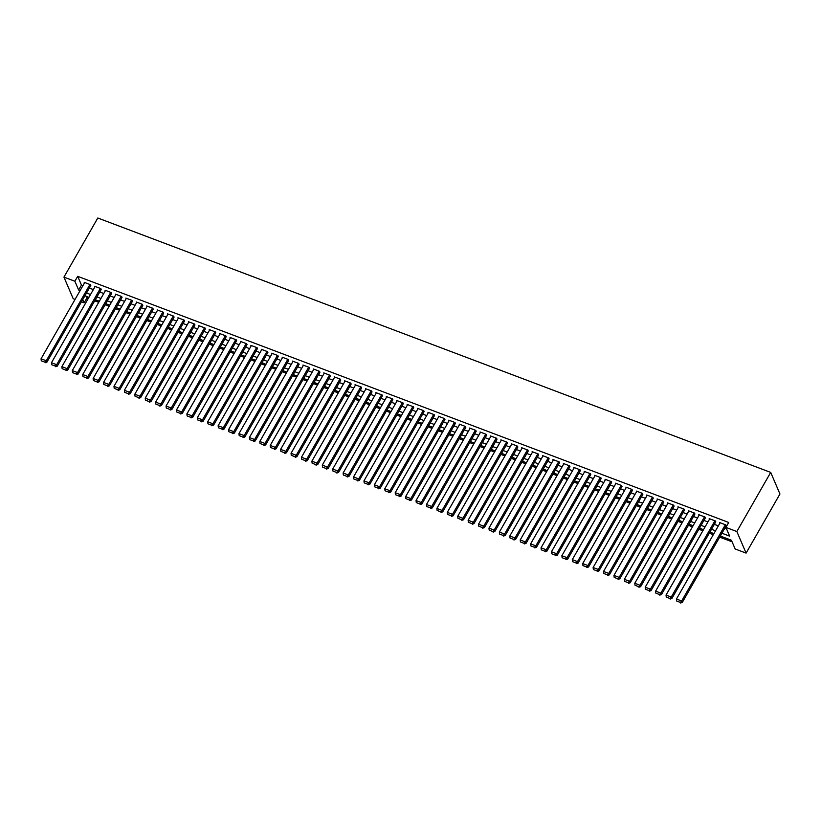 <?xml version="1.0" encoding="UTF-8"?>
<svg xmlns="http://www.w3.org/2000/svg" width="821" height="821" viewBox="0 0 821 821"><rect width="100%" height="100%" fill="white"/><g stroke="black" fill="none" stroke-linecap="round" stroke-linejoin="round"><path stroke-width="1.23" d="M86.267 296.309L86.954 297.9L84.132 302.826L81.464 301.82M75.06 299.398L73.192 298.69L63.946 277.118L97.802 218.006L770.703 472.414L779.95 493.996L746.094 553.108L735.154 548.972L731.408 540.228L720.325 536.031M86.954 297.9L88.299 298.413M94.702 300.835L98.715 302.354M105.119 304.776L109.131 306.284M115.535 308.717L119.548 310.225M125.952 312.647L129.964 314.166M136.368 316.588L140.381 318.107M146.785 320.529L150.797 322.037M157.201 324.469L161.214 325.978M167.617 328.4L171.63 329.919M178.034 332.341L182.046 333.86M188.45 336.282L192.463 337.79M198.867 340.222L202.879 341.731M209.283 344.153L213.296 345.672M219.7 348.094L223.712 349.613M230.116 352.035L234.129 353.553M240.532 355.975L244.545 357.484M250.949 359.906L254.962 361.425M261.365 363.847L265.378 365.366M271.782 367.787L275.794 369.306M282.198 371.728L286.211 373.237M292.615 375.659L296.627 377.178M303.031 379.6L307.044 381.118M313.448 383.54L317.46 385.059M323.864 387.481L327.877 388.99M334.28 391.412L338.293 392.931M344.697 395.353L348.709 396.871M355.113 399.293L359.126 400.812M365.53 403.234L369.542 404.743M375.946 407.165L379.959 408.684M386.363 411.105L390.375 412.624M396.779 415.046L400.792 416.565M407.195 418.987L411.208 420.496M417.612 422.918L421.625 424.436M428.028 426.858L432.041 428.377M438.445 430.799L442.457 432.318M448.861 434.74L452.874 436.249M459.278 438.681L463.29 440.189M469.694 442.611L473.707 444.13M480.111 446.552L484.123 448.071M490.527 450.493L494.54 452.002M500.943 454.434L504.956 455.942M511.36 458.364L515.372 459.883M521.776 462.305L525.789 463.824M532.193 466.246L536.205 467.754M542.609 470.187L546.622 471.695M553.026 474.117L557.038 475.636M563.442 478.058L567.455 479.577M573.858 481.999L577.871 483.518M584.275 485.94L588.288 487.448M594.691 489.87L598.704 491.389M605.108 493.811L609.12 495.33M615.524 497.752L619.537 499.271M625.941 501.693L629.953 503.201M636.357 505.623L640.37 507.142M646.774 509.564L650.786 511.083M657.19 513.505L661.203 515.024M667.606 517.446L671.619 518.954M678.023 521.376L682.035 522.895M688.439 525.317L692.452 526.836M698.856 529.258L702.868 530.777M709.272 533.198L713.285 534.707M719.689 537.129L732.096 541.819M90.556 285.954L90.454 284.692L84.204 282.332L84.471 282.958M100.973 289.895L100.87 288.633L94.62 286.262L94.887 286.898M111.389 293.826L111.287 292.563L105.037 290.203L105.304 290.839M121.806 297.766L121.703 296.504L115.453 294.144L115.72 294.78M132.222 301.707L132.119 300.445L125.87 298.085L126.136 298.711M142.638 305.648L142.536 304.386L136.286 302.015L136.553 302.651M153.055 309.579L152.952 308.316L146.702 305.956L146.969 306.592M163.471 313.519L163.369 312.257L157.119 309.897L157.386 310.533M173.888 317.46L173.785 316.198L167.535 313.838L167.802 314.464M184.304 321.401L184.202 320.139L177.952 317.768L178.219 318.404M194.721 325.332L194.618 324.069L188.368 321.709L188.635 322.345M205.137 329.272L205.034 328.01L198.785 325.65L199.051 326.286M215.554 333.213L215.451 331.951L209.201 329.59L209.468 330.216M225.97 337.154L225.867 335.892L219.618 333.521L219.884 334.157M236.386 341.084L236.284 339.822L230.034 337.462L230.301 338.098M246.803 345.025L246.7 343.763L240.45 341.403L240.717 342.039M257.219 348.966L257.117 347.704L250.867 345.343L251.134 345.969M267.636 352.907L267.533 351.645L261.283 349.284L261.55 349.91M278.052 356.837L277.95 355.585L271.7 353.215L271.967 353.851M288.469 360.778L288.366 359.516L282.116 357.156L282.383 357.792M298.885 364.719L298.782 363.457L292.533 361.096L292.799 361.722M309.301 368.66L309.199 367.398L302.949 365.037L303.216 365.663M319.718 372.59L319.615 371.338L313.365 368.968L313.632 369.604M330.134 376.531L330.032 375.269L323.782 372.908L324.049 373.545M340.551 380.472L340.448 379.21L334.198 376.849L334.465 377.475M350.967 384.413L350.865 383.15L344.615 380.79L344.882 381.416M361.384 388.343L361.281 387.091L355.031 384.721L355.298 385.357M371.8 392.284L371.697 391.022L365.448 388.661L365.714 389.298M382.217 396.225L382.114 394.963L375.864 392.602L376.131 393.238M392.633 400.166L392.53 398.903L386.281 396.543L386.547 397.169M403.049 404.096L402.947 402.844L396.697 400.474L396.964 401.11M413.466 408.037L413.363 406.775L407.113 404.414L407.38 405.051M423.882 411.978L423.78 410.716L417.53 408.355L417.797 408.991M434.299 415.919L434.196 414.656L427.946 412.296L428.213 412.922M444.715 419.859L444.613 418.597L438.363 416.226L438.63 416.863M455.132 423.79L455.029 422.528L448.779 420.167L449.046 420.804M465.548 427.731L465.445 426.468L459.196 424.108L459.462 424.744M475.964 431.672L475.862 430.409L469.612 428.049L469.879 428.675M486.381 435.612L486.278 434.35L480.028 431.979L480.295 432.616M496.797 439.543L496.695 438.281L490.445 435.92L490.712 436.556M507.214 443.484L507.111 442.221L500.861 439.861L501.128 440.497M517.63 447.424L517.528 446.162L511.278 443.802L511.545 444.428M528.047 451.365L527.944 450.103L521.694 447.732L521.961 448.369M538.463 455.296L538.36 454.034L532.111 451.673L532.377 452.309M548.88 459.237L548.777 457.974L542.527 455.614L542.794 456.25M559.296 463.177L559.193 461.915L552.943 459.555L553.21 460.181M569.712 467.118L569.61 465.856L563.36 463.485L563.627 464.122M580.129 471.049L580.026 469.797L573.776 467.426L574.043 468.062M590.545 474.99L590.443 473.727L584.193 471.367L584.46 472.003M600.962 478.93L600.859 477.668L594.609 475.308L594.876 475.934M611.378 482.871L611.276 481.609L605.026 479.248L605.293 479.875M621.795 486.802L621.692 485.55L615.442 483.179L615.709 483.815M632.211 490.742L632.108 489.48L625.859 487.12L626.125 487.756M642.627 494.683L642.525 493.421L636.275 491.061L636.542 491.687M653.044 498.624L652.941 497.362L646.691 495.001L646.958 495.627M663.46 502.555L663.358 501.303L657.108 498.932L657.375 499.568M673.877 506.495L673.774 505.233L667.524 502.873L667.791 503.509M684.293 510.436L684.191 509.174L677.941 506.814L678.208 507.44M694.71 514.377L694.607 513.115L688.357 510.754L688.624 511.38M705.126 518.308L705.023 517.056L698.774 514.685L699.04 515.321M715.543 522.248L715.44 520.986L709.19 518.626L709.457 519.262M721.926 533.219L729.653 536.144L725.908 527.4L728.73 522.474L77.708 276.328L81.453 285.072L82.942 285.636M89.345 288.058L93.358 289.577M99.762 291.999L103.774 293.518M110.178 295.94L114.191 297.448M120.595 299.87L124.607 301.389M131.011 303.811L135.024 305.33M141.428 307.752L145.44 309.271M151.844 311.693L155.857 313.201M162.26 315.633L166.273 317.142M172.677 319.564L176.689 321.083M183.093 323.505L187.106 325.024M193.51 327.446L197.522 328.954M203.926 331.386L207.939 332.895M214.343 335.317L218.355 336.836M224.759 339.258L228.772 340.777M235.175 343.199L239.188 344.707M245.592 347.139L249.605 348.648M256.008 351.07L260.021 352.589M266.425 355.011L270.437 356.53M276.841 358.951L280.854 360.47M287.258 362.892L291.27 364.401M297.674 366.823L301.687 368.342M308.091 370.764L312.103 372.282M318.507 374.704L322.52 376.223M328.923 378.645L332.936 380.154M339.34 382.576L343.352 384.095M349.756 386.517L353.769 388.035M360.173 390.457L364.185 391.976M370.589 394.398L374.602 395.907M381.006 398.329L385.018 399.848M391.422 402.269L395.435 403.788M401.838 406.21L405.851 407.729M412.255 410.151L416.268 411.66M422.671 414.082L426.684 415.6M433.088 418.022L437.1 419.541M443.504 421.963L447.517 423.482M453.921 425.904L457.933 427.413M464.337 429.835L468.35 431.353M474.754 433.775L478.766 435.294M485.17 437.716L489.183 439.235M495.586 441.657L499.599 443.166M506.003 445.598L510.015 447.106M516.419 449.528L520.432 451.047M526.836 453.469L530.848 454.988M537.252 457.41L541.265 458.918M547.669 461.351L551.681 462.859M558.085 465.281L562.098 466.8M568.501 469.222L572.514 470.741M578.918 473.163L582.931 474.682M589.334 477.104L593.347 478.612M599.751 481.034L603.763 482.553M610.167 484.975L614.18 486.494M620.584 488.916L624.596 490.435M631 492.857L635.013 494.365M641.417 496.787L645.429 498.306M651.833 500.728L655.846 502.247M662.249 504.669L666.262 506.188M672.666 508.61L676.678 510.118M683.082 512.54L687.095 514.059M693.499 516.481L697.511 518M703.915 520.422L707.928 521.94M714.332 524.362L718.344 525.871M724.748 528.293L726.595 528.991M725.959 526.189L725.856 524.927L719.607 522.567L719.873 523.203M63.946 277.118L74.885 281.254L78.631 289.998L80.119 290.562M77.708 276.328L74.885 281.254M725.908 527.4L736.848 531.536L770.703 472.414M82.747 299.593L84.132 302.826M713.911 533.609L709.908 532.1M703.494 529.678L699.492 528.16M693.078 525.738L689.076 524.219M682.662 521.797L678.659 520.278M672.245 517.856L668.243 516.347M661.829 513.925L657.826 512.407M651.412 509.985L647.41 508.466M640.996 506.044L636.993 504.525M630.579 502.103L626.577 500.594M620.163 498.173L616.161 496.654M609.746 494.232L605.744 492.713M599.33 490.291L595.328 488.772M588.914 486.35L584.911 484.842M578.497 482.409L574.495 480.901M568.081 478.479L564.078 476.96M557.664 474.538L553.662 473.019M547.248 470.597L543.245 469.089M536.831 466.656L532.829 465.148M526.415 462.726L522.413 461.207M515.999 458.785L511.996 457.266M505.582 454.844L501.58 453.336M495.166 450.903L491.163 449.395M484.749 446.973L480.747 445.454M474.333 443.032L470.33 441.513M463.916 439.091L459.914 437.572M453.5 435.151L449.498 433.642M443.083 431.22L439.081 429.701M432.667 427.279L428.665 425.76M422.251 423.338L418.248 421.82M411.834 419.398L407.832 417.889M401.418 415.467L397.415 413.948M391.001 411.526L386.999 410.007M380.585 407.585L376.582 406.067M370.168 403.645L366.166 402.136M359.752 399.714L355.75 398.195M349.336 395.773L345.333 394.254M338.919 391.833L334.917 390.314M328.503 387.892L324.5 386.383M318.086 383.961L314.084 382.442M307.67 380.02L303.667 378.502M297.253 376.08L293.251 374.561M286.837 372.139L282.835 370.63M276.42 368.208L272.418 366.689M266.004 364.267L262.002 362.749M255.588 360.327L251.585 358.808M245.171 356.386L241.169 354.877M234.755 352.445L230.752 350.936M224.338 348.515L220.336 346.996M213.922 344.574L209.919 343.055M203.505 340.633L199.503 339.124M193.089 336.692L189.087 335.184M182.673 332.762L178.67 331.243M172.256 328.821L168.254 327.302M161.84 324.88L157.837 323.371M151.423 320.939L147.421 319.431M141.007 317.009L137.004 315.49M130.59 313.068L126.588 311.549M120.174 309.127L116.172 307.608M109.757 305.186L105.755 303.678M99.341 301.256L95.339 299.737M88.925 297.315L84.922 295.796M746.094 553.108L736.848 531.536M86.533 292.984L90.536 294.503M96.95 296.925L100.952 298.444M107.366 300.866L111.369 302.374M117.783 304.807L121.785 306.315M128.199 308.737L132.202 310.256M138.616 312.678L142.618 314.197M149.032 316.619L153.034 318.127M159.448 320.559L163.451 322.068M169.865 324.49L173.867 326.009M180.281 328.431L184.284 329.95M190.698 332.372L194.7 333.89M201.114 336.312L205.117 337.821M211.531 340.243L215.533 341.762M221.947 344.184L225.949 345.703M232.364 348.125L236.366 349.643M242.78 352.065L246.782 353.574M253.196 355.996L257.199 357.515M263.613 359.937L267.615 361.456M274.029 363.877L278.032 365.396M284.446 367.818L288.448 369.327M294.862 371.749L298.865 373.268M305.279 375.69L309.281 377.208M315.685 379.63L319.697 381.149M326.101 383.571L330.114 385.08M336.518 387.502L340.53 389.021M346.934 391.443L350.947 392.961M357.351 395.383L361.363 396.902M367.767 399.324L371.78 400.833M378.183 403.255L382.196 404.774M388.6 407.195L392.612 408.714M399.016 411.136L403.029 412.655M409.433 415.077L413.445 416.586M419.849 419.008L423.862 420.526M430.266 422.948L434.278 424.467M440.682 426.889L444.695 428.408M451.098 430.83L455.111 432.339M461.515 434.771L465.528 436.279M471.931 438.701L475.944 440.22M482.348 442.642L486.36 444.161M492.764 446.583L496.777 448.092M503.181 450.524L507.193 452.032M513.597 454.454L517.61 455.973M524.014 458.395L528.026 459.914M534.43 462.336L538.443 463.855M544.846 466.277L548.859 467.785M555.263 470.207L559.275 471.726M565.679 474.148L569.692 475.667M576.096 478.089L580.108 479.608M586.512 482.03L590.525 483.538M596.929 485.96L600.941 487.479M607.345 489.901L611.358 491.42M617.761 493.842L621.774 495.361M628.178 497.783L632.191 499.291M638.594 501.713L642.607 503.232M649.011 505.654L653.023 507.173M659.427 509.595L663.44 511.114M669.844 513.536L673.856 515.044M680.26 517.466L684.273 518.985M690.677 521.407L694.689 522.926M701.093 525.348L705.106 526.866M711.509 529.288L715.522 530.797M81.453 285.072L78.631 289.998M725.333 524.732L681.656 600.993L682.282 602.45L726.205 525.758M720.13 522.761L676.453 599.022L681.656 600.993L680.332 602.419L676.689 601.034L680.332 602.419M682.282 602.45L680.578 602.994M676.689 601.034L676.453 599.022M714.917 520.791L671.239 597.052L671.865 598.509L715.789 521.817M709.713 518.821L666.036 595.081L671.239 597.052L669.915 598.478L666.272 597.093L669.915 598.478M671.865 598.509L670.162 599.063M666.272 597.093L666.036 595.081M704.5 516.85L660.823 593.111L661.449 594.568L705.372 517.877M699.297 514.89L655.62 591.141L660.823 593.111L659.499 594.537L655.856 593.162L659.499 594.537M661.449 594.568L659.745 595.122M655.856 593.162L655.62 591.141M694.084 512.92L650.406 589.18L651.032 590.638L694.956 513.936M688.881 510.949L645.203 587.21L650.406 589.18L649.083 590.597L645.439 589.221L649.083 590.597M651.032 590.638L649.329 591.182M645.439 589.221L645.203 587.21M683.667 508.979L639.99 585.24L640.616 586.697L684.54 509.995M678.464 507.009L634.787 583.269L639.99 585.24L638.666 586.656L635.023 585.281L638.666 586.656M640.616 586.697L638.912 587.241M635.023 585.281L634.787 583.269M673.251 505.038L629.574 581.299L630.2 582.756L674.123 506.064M668.048 503.068L624.37 579.328L629.574 581.299L628.25 582.725L624.607 581.34L628.25 582.725M630.2 582.756L628.496 583.31M624.607 581.34L624.37 579.328M662.834 501.097L619.157 577.358L619.783 578.815L663.707 502.124M657.631 499.127L613.954 575.388L619.157 577.358L617.833 578.784L614.19 577.409L617.833 578.784M619.783 578.815L618.08 579.369M614.19 577.409L613.954 575.388M652.418 497.167L608.741 573.427L609.367 574.885L653.29 498.183M647.215 495.196L603.538 571.457L608.741 573.427L607.417 574.844L603.774 573.469L607.417 574.844M609.367 574.885L607.663 575.429M603.774 573.469L603.538 571.457M642.001 493.226L598.324 569.487L598.95 570.944L642.874 494.242M636.798 491.256L593.121 567.516L598.324 569.487L597 570.903L593.357 569.528L597 570.903M598.95 570.944L597.247 571.488M593.357 569.528L593.121 567.516M631.585 489.285L587.908 565.546L588.534 567.003L632.457 490.311M626.382 487.315L582.705 563.575L587.908 565.546L586.584 566.972L582.941 565.587L586.584 566.972M588.534 567.003L586.83 567.557M582.941 565.587L582.705 563.575M621.169 485.344L577.491 561.605L578.117 563.062L622.041 486.371M615.966 483.374L572.288 559.635L577.491 561.605L576.168 563.032L572.524 561.656L576.168 563.032M578.117 563.062L576.414 563.617M572.524 561.656L572.288 559.635M610.752 481.414L567.075 557.675L567.701 559.132L611.624 482.43M605.549 479.443L561.872 555.704L567.075 557.675L565.751 559.091L562.108 557.716L565.751 559.091M567.701 559.132L565.997 559.676M562.108 557.716L561.872 555.704M600.336 477.473L556.659 553.734L557.285 555.191L601.208 478.489M595.133 475.503L551.455 551.763L556.659 553.734L555.335 555.15L551.691 553.775L555.335 555.15M557.285 555.191L555.581 555.735M551.691 553.775L551.455 551.763M589.919 473.532L546.242 549.793L546.868 551.25L590.792 474.559M584.716 471.562L541.039 547.823L546.242 549.793L544.918 551.219L541.275 549.834L544.918 551.219M546.868 551.25L545.165 551.794M541.275 549.834L541.039 547.823M579.503 469.591L535.826 545.852L536.452 547.309L580.375 470.618M574.3 467.621L530.623 543.882L535.826 545.852L534.502 547.279L530.859 545.903L534.502 547.279M536.452 547.309L534.748 547.864M530.859 545.903L530.623 543.882M569.086 465.661L525.409 541.922L526.035 543.379L569.959 466.677M563.883 463.691L520.206 539.951L525.409 541.922L524.085 543.338L520.442 541.963L524.085 543.338M526.035 543.379L524.332 543.923M520.442 541.963L520.206 539.951M558.67 461.72L514.993 537.981L515.619 539.438L559.542 462.736M553.467 459.75L509.79 536.01L514.993 537.981L513.669 539.397L510.026 538.022L513.669 539.397M515.619 539.438L513.915 539.982M510.026 538.022L509.79 536.01M548.254 457.779L504.576 534.04L505.202 535.497L549.126 458.806M543.05 455.809L499.373 532.07L504.576 534.04L503.252 535.466L499.609 534.081L503.252 535.466M505.202 535.497L503.499 536.041M499.609 534.081L499.373 532.07M537.837 453.839L494.16 530.099L494.786 531.556L538.709 454.865M532.634 451.868L488.957 528.129L494.16 530.099L492.836 531.526L489.193 530.15L492.836 531.526M494.786 531.556L493.082 532.111M489.193 530.15L488.957 528.129M527.421 449.908L483.743 526.158L484.369 527.626L528.293 450.924M522.218 447.938L478.54 524.198L483.743 526.158L482.42 527.585L478.776 526.21L482.42 527.585M484.369 527.626L482.666 528.17M478.776 526.21L478.54 524.198M517.004 445.967L473.327 522.228L473.953 523.685L517.877 446.983M511.801 443.997L468.124 520.257L473.327 522.228L472.003 523.644L468.36 522.269L472.003 523.644M473.953 523.685L472.249 524.229M468.36 522.269L468.124 520.257M506.588 442.026L462.911 518.287L463.537 519.744L507.46 443.053M501.385 440.056L457.708 516.317L462.911 518.287L461.587 519.714L457.944 518.328L461.587 519.714M463.537 519.744L461.833 520.288M457.944 518.328L457.708 516.317M496.171 438.086L452.494 514.346L453.12 515.804L497.044 439.112M490.968 436.115L447.291 512.376L452.494 514.346L451.17 515.773L447.527 514.398L451.17 515.773M453.12 515.804L451.417 516.358M447.527 514.398L447.291 512.376M485.755 434.145L442.078 510.405L442.704 511.873L486.627 435.171M480.552 432.185L436.875 508.445L442.078 510.405L440.754 511.832L437.111 510.457L440.754 511.832M442.704 511.873L441 512.417M437.111 510.457L436.875 508.445M475.338 430.214L431.661 506.475L432.287 507.932L476.211 431.23M470.135 428.244L426.458 504.505L431.661 506.475L430.337 507.891L426.694 506.516L430.337 507.891M432.287 507.932L430.584 508.476M426.694 506.516L426.458 504.505M464.922 426.273L421.245 502.534L421.871 503.991L465.794 427.3M459.719 424.303L416.042 500.564L421.245 502.534L419.921 503.961L416.278 502.575L419.921 503.961M421.871 503.991L420.167 504.535M416.278 502.575L416.042 500.564M454.506 422.333L410.828 498.593L411.454 500.051L455.378 423.359M449.303 420.362L405.625 496.623L410.828 498.593L409.505 500.02L405.861 498.645L409.505 500.02M411.454 500.051L409.751 500.605M405.861 498.645L405.625 496.623M444.089 418.392L400.412 494.653L401.038 496.11L444.961 419.418M438.886 416.432L395.209 492.692L400.412 494.653L399.088 496.079L395.445 494.704L399.088 496.079M401.038 496.11L399.334 496.664M395.445 494.704L395.209 492.692M433.673 414.461L389.996 490.722L390.622 492.179L434.545 415.477M428.47 412.491L384.792 488.752L389.996 490.722L388.672 492.138L385.028 490.763L388.672 492.138M390.622 492.179L388.918 492.723M385.028 490.763L384.792 488.752M423.256 410.521L379.579 486.781L380.205 488.238L424.129 411.547M418.053 408.55L374.376 484.811L379.579 486.781L378.255 488.208L374.612 486.822L378.255 488.208M380.205 488.238L378.502 488.782M374.612 486.822L374.376 484.811M412.84 406.58L369.163 482.84L369.789 484.298L413.712 407.606M407.637 404.609L363.96 480.87L369.163 482.84L367.839 484.267L364.196 482.881L367.839 484.267M369.789 484.298L368.085 484.852M364.196 482.881L363.96 480.87M402.423 402.639L358.746 478.9L359.372 480.357L403.296 403.665M397.22 400.679L353.543 476.939L358.746 478.9L357.422 480.326L353.779 478.951L357.422 480.326M359.372 480.357L357.669 480.911M353.779 478.951L353.543 476.939M392.007 398.708L348.33 474.969L348.956 476.426L392.879 399.724M386.804 396.738L343.127 472.999L348.33 474.969L347.006 476.385L343.363 475.01L347.006 476.385M348.956 476.426L347.252 476.97M343.363 475.01L343.127 472.999M381.591 394.768L337.913 471.028L338.539 472.486L382.463 395.784M376.387 392.797L332.71 469.058L337.913 471.028L336.589 472.455L332.946 471.069L336.589 472.455M338.539 472.486L336.836 473.029M332.946 471.069L332.71 469.058M371.174 390.827L327.497 467.087L328.123 468.545L372.046 391.853M365.971 388.856L322.294 465.117L327.497 467.087L326.173 468.514L322.53 467.128L326.173 468.514M328.123 468.545L326.419 469.099M322.53 467.128L322.294 465.117M360.758 386.886L317.08 463.147L317.706 464.604L361.63 387.912M355.555 384.926L311.877 461.176L317.08 463.147L315.757 464.573L312.113 463.198L315.757 464.573M317.706 464.604L316.003 465.158M312.113 463.198L311.877 461.176M350.341 382.955L306.664 459.216L307.29 460.673L351.214 383.971M345.138 380.985L301.461 457.246L306.664 459.216L305.34 460.632L301.697 459.257L305.34 460.632M307.29 460.673L305.586 461.217M301.697 459.257L301.461 457.246M339.925 379.015L296.248 455.275L296.874 456.733L340.797 380.031M334.722 377.044L291.045 453.305L296.248 455.275L294.924 456.692L291.281 455.316L294.924 456.692M296.874 456.733L295.17 457.276M291.281 455.316L291.045 453.305M329.508 375.074L285.831 451.334L286.457 452.792L330.381 376.1M324.305 373.103L280.628 449.364L285.831 451.334L284.507 452.761L280.864 451.376L284.507 452.761M286.457 452.792L284.754 453.346M280.864 451.376L280.628 449.364M319.092 371.133L275.415 447.394L276.041 448.851L319.964 372.159M313.889 369.163L270.212 445.423L275.415 447.394L274.091 448.82L270.448 447.445L274.091 448.82M276.041 448.851L274.337 449.405M270.448 447.445L270.212 445.423M308.675 367.203L264.998 443.463L265.624 444.92L309.548 368.219M303.472 365.232L259.795 441.493L264.998 443.463L263.674 444.879L260.031 443.504L263.674 444.879M265.624 444.92L263.921 445.464M260.031 443.504L259.795 441.493M298.259 363.262L254.582 439.522L255.208 440.98L299.131 364.278M293.056 361.291L249.379 437.552L254.582 439.522L253.258 440.939L249.615 439.563L253.258 440.939M255.208 440.98L253.504 441.524M249.615 439.563L249.379 437.552M287.843 359.321L244.165 435.582L244.791 437.039L288.715 360.347M282.64 357.351L238.962 433.611L244.165 435.582L242.842 437.008L239.198 435.623L242.842 437.008M244.791 437.039L243.088 437.593M239.198 435.623L238.962 433.611M277.426 355.38L233.749 431.641L234.375 433.098L278.298 356.406M272.223 353.41L228.546 429.67L233.749 431.641L232.425 433.067L228.782 431.692L232.425 433.067M234.375 433.098L232.671 433.652M228.782 431.692L228.546 429.67M267.01 351.45L223.333 427.71L223.959 429.167L267.882 352.466M261.807 349.479L218.129 425.74L223.333 427.71L222.009 429.126L218.365 427.751L222.009 429.126M223.959 429.167L222.255 429.711M218.365 427.751L218.129 425.74M256.593 347.509L212.916 423.769L213.542 425.227L257.466 348.525M251.39 345.538L207.713 421.799L212.916 423.769L211.592 425.186L207.949 423.81L211.592 425.186M213.542 425.227L211.839 425.771M207.949 423.81L207.713 421.799M246.177 343.568L202.5 419.829L203.126 421.286L247.049 344.594M240.974 341.598L197.297 417.858L202.5 419.829L201.176 421.255L197.533 419.87L201.176 421.255M203.126 421.286L201.422 421.83M197.533 419.87L197.297 417.858M235.76 339.627L192.083 415.888L192.709 417.345L236.633 340.653M230.557 337.657L186.88 413.917L192.083 415.888L190.759 417.314L187.116 415.939L190.759 417.314M192.709 417.345L191.006 417.899M187.116 415.939L186.88 413.917M225.344 335.697L181.667 411.957L182.293 413.415L226.216 336.713M220.141 333.726L176.464 409.987L181.667 411.957L180.343 413.374L176.7 411.998L180.343 413.374M182.293 413.415L180.589 413.958M176.7 411.998L176.464 409.987M214.928 331.756L171.25 408.016L171.876 409.474L215.8 332.772M209.724 329.785L166.047 406.046L171.25 408.016L169.926 409.433L166.283 408.058L169.926 409.433M171.876 409.474L170.173 410.018M166.283 408.058L166.047 406.046M204.511 327.815L160.834 404.076L161.46 405.533L205.383 328.841M199.308 325.845L155.631 402.105L160.834 404.076L159.51 405.502L155.867 404.117L159.51 405.502M161.46 405.533L159.756 406.077M155.867 404.117L155.631 402.105M194.095 323.874L150.417 400.135L151.043 401.592L194.967 324.9M188.892 321.904L145.214 398.164L150.417 400.135L149.094 401.561L145.45 400.186L149.094 401.561M151.043 401.592L149.34 402.146M145.45 400.186L145.214 398.164M183.678 319.944L140.001 396.194L140.627 397.662L184.551 320.96M178.475 317.973L134.798 394.234L140.001 396.194L138.677 397.621L135.034 396.245L138.677 397.621M140.627 397.662L138.923 398.206M135.034 396.245L134.798 394.234M173.262 316.003L129.585 392.264L130.211 393.721L174.134 317.019M168.059 314.033L124.382 390.293L129.585 392.264L128.261 393.68L124.618 392.305L128.261 393.68M130.211 393.721L128.507 394.265M124.618 392.305L124.382 390.293M162.845 312.062L119.168 388.323L119.794 389.78L163.718 313.088M157.642 310.092L113.965 386.352L119.168 388.323L117.844 389.749L114.201 388.364L117.844 389.749M119.794 389.78L118.091 390.324M114.201 388.364L113.965 386.352M152.429 308.121L108.752 384.382L109.378 385.839L153.301 309.148M147.226 306.151L103.549 382.412L108.752 384.382L107.428 385.808L103.785 384.433L107.428 385.808M109.378 385.839L107.684 386.393M103.785 384.433L103.549 382.412M142.012 304.18L98.335 380.441L98.961 381.898L142.885 305.207M136.809 302.22L93.132 378.481L98.335 380.441L97.011 381.868L93.368 380.492L97.011 381.868M98.961 381.898L97.268 382.453M93.368 380.492L93.132 378.481M131.596 300.25L87.919 376.511L88.545 377.968L132.468 301.266M126.393 298.28L82.716 374.54L87.919 376.511L86.595 377.927L82.952 376.552L86.595 377.927M88.545 377.968L86.852 378.512M82.952 376.552L82.716 374.54M121.18 296.309L77.502 372.57L78.128 374.027L122.052 297.335M115.977 294.339L72.299 370.599L77.502 372.57L76.179 373.996L72.535 372.611L76.179 373.996M78.128 374.027L76.435 374.571M72.535 372.611L72.299 370.599M110.763 292.368L67.086 368.629L67.712 370.086L111.635 293.395M105.56 290.398L61.883 366.659L67.086 368.629L65.762 370.055L62.119 368.68L65.762 370.055M67.712 370.086L66.019 370.64M62.119 368.68L61.883 366.659M100.347 288.428L56.67 364.688L57.296 366.145L101.219 289.454M95.144 286.467L51.466 362.728L56.67 364.688L55.346 366.115L51.702 364.74L55.346 366.115M57.296 366.145L55.602 366.7M51.702 364.74L51.466 362.728M89.93 284.497L46.253 360.758L46.879 362.215L90.803 285.513M84.727 282.527L41.05 358.787L46.253 360.758L44.929 362.174L41.286 360.799L44.929 362.174M46.879 362.215L45.186 362.759M41.286 360.799L41.05 358.787"/></g></svg>
